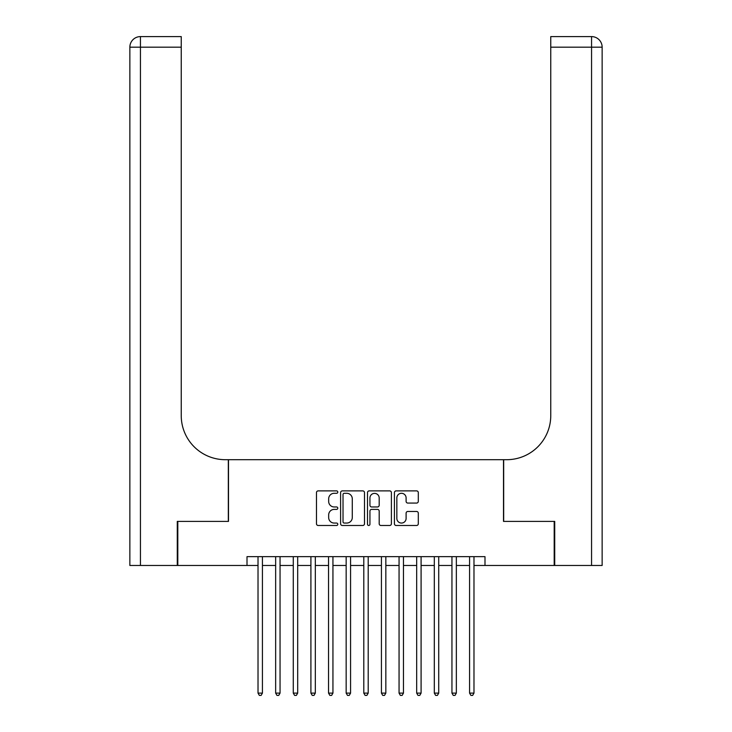 <?xml version="1.0" encoding="UTF-8"?>
<svg xmlns="http://www.w3.org/2000/svg" width="732" height="732" viewBox="0 0 732 732"><rect width="100%" height="100%" fill="white"/><g stroke="black" fill="none" stroke-linecap="round" stroke-linejoin="round"><path stroke-width="1.1" d="M337.791 492.087A1.208 1.208 0 0 0 336.583 490.879L318.2 490.879A1.729 1.729 0 0 0 316.471 492.609L316.471 523.755A1.729 1.729 0 0 0 318.2 525.485L336.583 525.485A1.208 1.208 0 0 0 337.791 524.268A1.208 1.208 0 0 0 336.583 523.06L334.204 523.06A5.536 5.536 0 0 1 328.668 517.524L328.668 514.925A5.536 5.536 0 0 1 334.204 509.39L336.583 509.39A1.208 1.208 0 0 0 337.791 508.182A1.208 1.208 0 0 0 336.583 506.965L334.204 506.965A5.536 5.536 0 0 1 328.668 501.429L328.668 498.831A5.536 5.536 0 0 1 334.204 493.295L336.583 493.295A1.208 1.208 0 0 0 337.791 492.087M416.572 503.076A1.729 1.729 0 0 0 418.301 501.347L418.301 492.609A1.729 1.729 0 0 0 416.572 490.879L396.149 490.879A1.729 1.729 0 0 0 394.42 492.609L394.42 523.755A1.729 1.729 0 0 0 396.149 525.485L416.572 525.485A1.729 1.729 0 0 0 418.301 523.755L418.301 513.196A1.729 1.729 0 0 0 416.572 511.467L407.834 511.467A1.729 1.729 0 0 0 406.104 513.196L406.104 518.43A4.63 4.63 0 0 1 401.475 523.06A4.63 4.63 0 0 1 396.845 518.43L396.845 497.925A4.63 4.63 0 0 1 401.475 493.295A4.63 4.63 0 0 1 406.104 497.925L406.104 501.347A1.729 1.729 0 0 0 407.834 503.076L416.572 503.076M247.004 565.47L177.812 565.47L177.812 521.404L228.494 521.404L228.494 459.696L503.506 459.696L503.506 521.404L554.188 521.404L554.188 565.47L484.996 565.47L484.996 556.659L247.004 556.659L247.004 565.47L258.021 565.47M364.49 492.609A1.729 1.729 0 0 0 362.752 490.879L342.338 490.879A1.729 1.729 0 0 0 340.609 492.609L340.609 523.755A1.729 1.729 0 0 0 342.338 525.485L362.752 525.485A1.729 1.729 0 0 0 364.49 523.755L364.49 492.609M369.248 490.879L389.662 490.879A1.729 1.729 0 0 1 391.391 492.609L391.391 523.755A1.729 1.729 0 0 1 389.662 525.485L380.924 525.485A1.729 1.729 0 0 1 379.194 523.755L379.194 511.119A1.729 1.729 0 0 0 377.465 509.39L371.664 509.39A1.729 1.729 0 0 0 369.935 511.119L369.935 524.268A1.208 1.208 0 0 1 368.727 525.485A1.208 1.208 0 0 1 367.51 524.268L367.51 492.609A1.729 1.729 0 0 1 369.248 490.879M262.431 565.47L275.653 565.47M280.054 565.47L293.276 565.47M297.686 565.47L310.908 565.47M315.318 565.47L328.54 565.47M332.941 565.47L346.163 565.47M350.573 565.47L363.795 565.47M368.205 565.47L381.427 565.47M385.837 565.47L399.059 565.47M403.46 565.47L416.682 565.47M421.092 565.47L434.314 565.47M438.724 565.47L451.946 565.47M456.347 565.47L469.569 565.47M473.979 565.47L484.996 565.47M344.241 493.295A1.208 1.208 0 0 0 343.024 494.512L343.024 521.852A1.208 1.208 0 0 0 344.241 523.06L346.748 523.06A5.536 5.536 0 0 0 352.284 517.524L352.284 498.831A5.536 5.536 0 0 0 346.748 493.295L344.241 493.295M379.194 498.016A4.63 4.63 0 0 0 374.564 493.386A4.63 4.63 0 0 0 369.935 498.016L369.935 505.236A1.729 1.729 0 0 0 371.664 506.965L377.465 506.965A1.729 1.729 0 0 0 379.194 505.236L379.194 498.016M262.431 556.659L262.431 693.113L258.021 693.113L258.021 556.659M262.431 693.113L261.104 695.4L259.348 695.4L258.021 693.113M177.281 521.404L228.32 521.404L228.32 459.696L225.319 459.696A44.076 44.076 0 0 1 181.243 415.63L181.243 47.177L140.434 47.177L140.434 565.47L177.281 565.47L177.281 521.404M140.434 565.47L129.857 565.47L129.857 47.177A10.577 10.577 0 0 1 140.434 36.6L181.243 36.6L181.243 47.177M181.243 36.6L140.434 36.6A10.577 10.577 0 0 0 129.857 47.177L140.434 47.177L140.434 36.6M225.319 459.696A44.076 44.076 0 0 1 181.243 415.63M602.143 565.47L602.143 47.177L602.143 565.47L554.719 565.47L554.719 521.404L503.68 521.404L503.68 459.696L506.681 459.696A44.076 44.076 0 0 0 550.757 415.63L550.757 36.6L591.566 36.6L550.757 36.6M602.143 47.177L602.143 459.696L602.143 47.177A10.577 10.577 0 0 0 591.566 36.6A10.577 10.577 0 0 1 602.143 47.177L550.757 47.177M506.681 459.696A44.076 44.076 0 0 0 550.757 415.63M280.054 556.659L280.054 693.113L275.653 693.113L275.653 556.659M280.054 693.113L278.736 695.4L276.971 695.4L275.653 693.113M297.686 556.659L297.686 693.113L293.276 693.113L293.276 556.659M297.686 693.113L296.368 695.4L294.603 695.4L293.276 693.113M315.318 556.659L315.318 693.113L310.908 693.113L310.908 556.659M315.318 693.113L313.991 695.4L312.235 695.4L310.908 693.113M332.941 556.659L332.941 693.113L328.54 693.113L328.54 556.659M332.941 693.113L331.623 695.4L329.858 695.4L328.54 693.113M350.573 556.659L350.573 693.113L346.163 693.113L346.163 556.659M350.573 693.113L349.255 695.4L347.49 695.4L346.163 693.113M368.205 556.659L368.205 693.113L363.795 693.113L363.795 556.659M368.205 693.113L366.878 695.4L365.122 695.4L363.795 693.113M385.837 556.659L385.837 693.113L381.427 693.113L381.427 556.659M385.837 693.113L384.51 695.4L382.745 695.4L381.427 693.113M403.46 556.659L403.46 693.113L399.059 693.113L399.059 556.659M403.46 693.113L402.143 695.4L400.377 695.4L399.059 693.113M421.092 556.659L421.092 693.113L416.682 693.113L416.682 556.659M421.092 693.113L419.765 695.4L418.009 695.4L416.682 693.113M438.724 556.659L438.724 693.113L434.314 693.113L434.314 556.659M438.724 693.113L437.397 695.4L435.632 695.4L434.314 693.113M456.347 556.659L456.347 693.113L451.946 693.113L451.946 556.659M456.347 693.113L455.03 695.4L453.264 695.4L451.946 693.113M473.979 556.659L473.979 693.113L469.569 693.113L469.569 556.659M473.979 693.113L472.652 695.4L470.896 695.4L469.569 693.113M591.566 565.47L591.566 36.6"/></g></svg>
